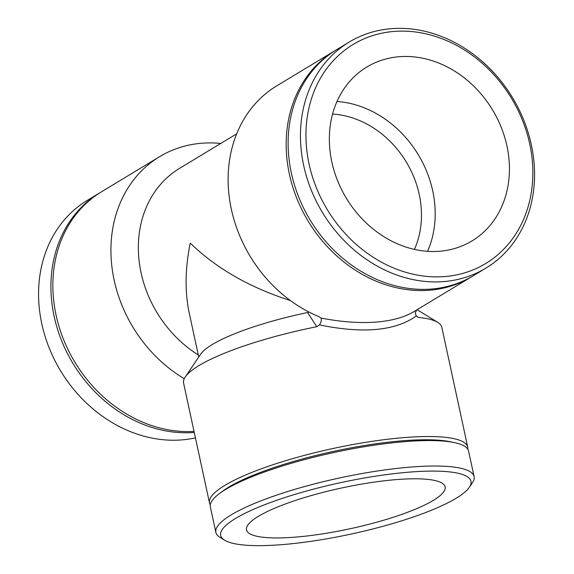 <?xml version="1.0" encoding="UTF-8"?>
<svg xmlns="http://www.w3.org/2000/svg" width="574" height="574" viewBox="0 0 574 574"><rect width="100%" height="100%" fill="white"/><g stroke="black" fill="none" stroke-linecap="round" stroke-linejoin="round"><path stroke-width="0.86" d="M308.934 312.019L307.599 312.536L316.762 326.714L319.496 324.862C321.297 322.007 321.77 319.732 320.916 318.039L318.857 316.611A132.099 111.033 58.8 0 1 230.418 204.559A132.099 111.033 58.8 0 1 276.826 85.806L334.879 50.72A132.099 111.033 58.8 0 0 296.801 198.339A132.099 111.033 58.8 0 0 430.536 290.135A132.099 111.033 58.8 0 0 471.548 276.812A132.099 111.033 58.8 0 0 472.524 276.216M320.923 318.053L324.152 318.656C343.969 322.258 361.907 323.349 377.957 321.921C392.788 320.529 404.864 317.056 414.163 311.495L471.548 276.812M307.599 312.536A111.772 22.903 167.8 0 0 200.663 354.172L185.258 376.96A132.099 27.064 167.8 0 0 183.594 383.116L209.488 502.896A132.099 27.064 167.8 0 0 210.306 504.833M316.762 326.714A132.099 27.064 167.8 0 0 185.258 376.96M198.74 357.014L189.162 312.687C184.735 291.649 185.108 268.453 190.267 243.096C216.204 268.331 249.604 287.495 290.473 300.589M319.496 324.862L322.717 325.551C364.763 333.709 395.938 330.524 416.243 316.009L415.224 312.93L416.674 309.982M416.243 316.009L418.281 317.422L416.05 315.75M467.774 449.162A132.099 27.064 167.8 0 0 467.717 447.067L441.822 327.288A132.099 27.064 167.8 0 0 437.761 322.366A132.099 27.064 167.8 0 0 418.281 317.422M467.717 447.067A132.099 27.064 167.8 0 0 332.884 448.531A132.099 27.064 167.8 0 0 209.488 502.896M198.303 354.969A111.772 93.949 -121.2 0 1 138.937 259.24A111.772 93.949 -121.2 0 1 179.562 168.354L236.703 133.814M184.254 378.718A132.099 111.033 -121.2 0 1 111.765 265.525A132.099 111.033 -121.2 0 1 159.622 156.659A132.099 111.033 -121.2 0 1 200.635 143.335A132.099 111.033 -121.2 0 1 220.775 143.443M195.433 437.869A132.099 111.033 -121.2 0 1 52.09 354.761A132.099 111.033 -121.2 0 1 87.277 200.391L99.625 192.929A132.099 111.033 -121.2 0 1 100.601 192.347M194.256 432.437A132.099 111.033 -121.2 0 1 61.332 340.002A132.099 111.033 -121.2 0 1 99.625 192.929M414.406 249.403A91.453 76.866 58.8 0 0 332.583 114.054M194.034 431.411A132.099 111.033 -121.2 0 1 62.831 337.663A132.099 111.033 -121.2 0 1 101.576 191.752L159.622 156.659M469.353 487.283L472.431 482.727A132.099 27.064 167.8 0 0 474.095 476.571A132.099 27.064 167.8 0 0 339.263 478.027A132.099 27.064 167.8 0 0 215.867 532.399A132.099 27.064 167.8 0 0 219.928 537.321L224.613 540.199A128.031 26.232 -12.2 0 1 340.282 482.727A128.031 26.232 -12.2 0 1 469.353 487.283A128.031 26.232 -12.2 0 1 286.462 544.252A128.031 26.232 -12.2 0 1 224.613 540.199M474.095 476.571L468.585 451.099A132.099 27.064 167.8 0 0 454.335 442.59A132.099 27.064 167.8 0 0 333.759 452.556A132.099 27.064 167.8 0 0 219.828 493.288A132.099 27.064 167.8 0 0 210.364 506.928L215.867 532.399M298.71 536.848A101.612 20.822 167.8 0 0 398.686 515.466A101.612 20.822 167.8 0 0 445.137 486.896A101.612 20.822 167.8 0 0 341.422 488.022A101.612 20.822 167.8 0 0 246.504 529.845A101.612 20.822 167.8 0 0 298.71 536.848M454.335 442.59L450.231 441.736A127.88 26.203 167.8 0 0 333.501 451.386A127.88 26.203 167.8 0 0 223.207 490.82L219.828 493.288M335.855 50.132A132.099 111.033 58.8 0 0 334.879 50.72M444.828 281.497A132.099 111.033 58.8 0 0 485.848 268.166A132.099 111.033 58.8 0 0 512.525 97.68A132.099 111.033 58.8 0 0 349.171 42.074A132.099 111.033 58.8 0 0 311.101 189.7A132.099 111.033 58.8 0 0 444.828 281.497M445.876 276.467A128.031 107.618 -121.2 0 1 310.627 101.483A128.031 107.618 -121.2 0 1 501.676 83.998A128.031 107.618 -121.2 0 1 445.876 276.467M349.171 42.074L336.83 49.536A132.099 111.033 58.8 0 0 298.76 197.162A132.099 111.033 58.8 0 0 432.487 288.959A132.099 111.033 58.8 0 0 473.5 275.628L485.848 268.166M440.409 251.19A101.612 85.411 58.8 0 0 471.957 240.944A101.612 85.411 58.8 0 0 492.485 109.799A101.612 85.411 58.8 0 0 366.829 67.022A101.612 85.411 58.8 0 0 337.541 180.58A101.612 85.411 58.8 0 0 440.409 251.19M427.565 251.333A101.612 85.411 58.8 0 0 336.995 101.505M417.133 309.702L437.761 322.366"/></g></svg>
